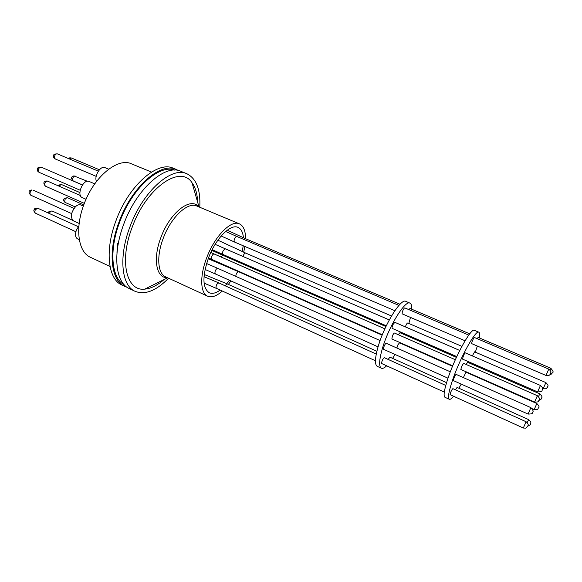 <?xml version="1.0" encoding="UTF-8"?>
<svg xmlns="http://www.w3.org/2000/svg" width="582" height="582" viewBox="0 0 582 582"><rect width="100%" height="100%" fill="white"/><g stroke="black" fill="none" stroke-linecap="round" stroke-linejoin="round"><path stroke-width="0.87" d="M83.335 206.101L80.811 204.988C79.297 204.355 77.617 204.835 75.747 206.421C70.851 212.43 70.095 217.253 73.485 220.898L79.167 223.473M108.674 169.187L104.891 167.601C101.035 165.477 94.699 174.665 96.088 180.413L96.43 181.569M94.757 183.854L88.755 181.308C82.891 179.285 76.358 195.421 82.164 197.56L86.049 199.27M78.919 225.816L76.322 230.283C74.962 234.59 75.362 237.449 77.537 238.867L79.319 239.697M240.33 262.882L240.606 262.155M230.923 280.924L228.377 284.416M222.28 291.087C216.511 296.216 211.572 297.897 207.468 296.129C200.252 293.059 199.648 275.803 206.777 257.586C214.831 235.921 231.374 219.465 239.544 223.91C243.545 225.925 245.546 230.85 245.56 238.693M164.022 279.6C157.315 285.42 150.883 288.592 144.736 289.123C126.65 291.546 118.961 261.58 132.085 227.489C146.38 187.462 180.558 164.299 192.038 182.784C195.487 187.535 197.363 194.046 197.684 202.325M220.12 290.105C215.857 293.204 212.197 294.07 209.149 292.702C202.449 287.923 202.238 276.312 208.523 257.862C215.791 238.322 230.727 223.43 238.125 227.453C241.166 228.93 242.934 232.371 243.436 237.791M243.225 245.764L242.221 251.577M239.246 261.558L238.962 262.3M151.509 172.068L131.758 163.949C118.03 156.936 93.658 176.746 83.728 205.017C74.823 228.69 78.315 251.962 90.217 257.186L90.683 257.404M175.917 169.333L173.56 168.38C157.897 160.254 128.593 185.411 115.927 220.876C104.665 250.529 108.077 278.974 121.674 284.947L122.213 285.202M178.427 170.555L176.477 169.558C160.894 161.461 131.641 186.698 118.939 222.215C107.655 251.904 110.987 280.357 124.519 286.3L127.116 287.319M174.709 170.119C159.155 163.913 131.67 188.612 119.579 222.339C108.747 250.857 111.577 278.378 124.279 284.874M186.487 173.611L181.075 171.414C165.623 163.367 136.457 188.735 123.69 224.325C112.362 254.079 115.571 282.539 129 288.432L129.531 288.679M168.598 278.218C156.085 290.935 144.823 295.256 134.82 291.196C121.529 285.369 118.481 256.909 129.866 227.06C142.699 191.369 171.755 165.848 187.04 173.829C196.425 178.681 200.674 189.827 199.779 207.265M548.768 369.112L474.388 337.48L473.981 337.778C472.468 340.288 471.704 342.238 471.704 343.635L545.989 375.455L548.768 369.112C550.652 370.85 551.35 371.949 550.848 372.407L550.354 374.015C549.612 374.291 550.819 375.732 545.989 375.455M468.779 335.101L404.796 307.893L404.286 308.133C402.642 310.49 401.951 312.403 402.206 313.865L465.062 340.79M540.438 385.459L465.193 352.838L463.694 354.976L462.45 359.072L537.608 391.904L540.438 385.459C544.279 389.089 541.9 389.082 542.3 389.882C541.245 389.671 544.272 391.81 537.608 391.904M459.758 350.473L394.858 322.333L393.177 324.312C392.166 326.48 391.839 327.833 392.203 328.379L456.783 356.591M530.886 407.633L456.128 374.386C455.466 374.75 454.629 376.278 453.618 378.969L453.371 380.599L528.049 414.057L530.886 407.633C535.229 412.696 531.868 411.518 532.414 412.711C532.741 413.635 531.286 414.086 528.049 414.057M450.323 371.796L386.244 343.3C385.393 343.562 384.513 345.017 383.596 347.65L383.56 349.316L448.009 378.191M452.912 388.754L452.854 388.645C451.567 390.02 450.643 392.021 450.068 394.632L523.298 428.025L526.092 421.724C529.729 425.34 527.554 425.34 527.889 426.104L525.801 428.156L523.298 428.025M384.411 357.806L384.309 357.683C382.781 358.89 381.857 360.818 381.545 363.466L444.306 392.093M527.197 422.517L528.703 419.658L457.074 387.401L455.473 389.824M446.561 382.672L389.933 357.166L388.15 359.421M536.844 403.522C539.005 405.778 539.594 407.182 538.59 407.735C537.637 408.484 538.874 410.055 534.174 409.583L536.844 403.522L465.993 372.211L463.359 377.594M452.527 366.26L399.521 342.834L397.935 344.762L396.851 348.014M545.872 382.592C550.026 386.87 546.898 386.164 547.378 387.321C546.243 388.027 547.436 389.191 543.202 388.667L545.872 382.592L474.585 351.834L472.329 355.929M461.904 346.363L407.713 322.988C407 323.185 406.214 324.487 405.341 326.88M549.932 369.912L550.863 368.29L478.135 337.415L477.145 338.659M469.732 333.85L409.99 308.489L408.84 309.617M538.488 396.488L539.878 393.89L467.622 362.295L466.146 364.47M456.412 357.392L399.965 332.708L398.314 334.73M537.39 395.716L463.541 363.328L461.621 366.434L460.842 369.454L534.603 402.031L537.39 395.716C541.471 399.87 538.43 399.587 539.048 400.292C538.081 400.794 539.747 402.322 534.603 402.031M445.012 397.31L444.917 397.266C443.222 395.942 444.233 389.642 447.944 378.373C455.299 356.097 471.355 327.302 474.439 330.358L478.768 332.184M453.509 396.277C451.559 398.677 450.148 399.674 449.289 399.267C447.645 397.964 448.707 391.671 452.461 380.402C459.889 358.105 475.894 329.216 478.862 332.227C479.721 332.708 479.874 334.606 479.328 337.924M477.335 346.05L475.341 352.161M455.342 359.734L394.494 333.05C393.963 333.057 393.265 334.032 392.399 335.96L391.868 338.986L452.694 365.852M377.332 366.376L377.194 366.311C374.648 364.616 374.91 358.221 377.987 347.134C384.113 325.112 401.085 297.7 405.88 301.418L409.903 303.12M386.615 365.845C384.346 367.999 382.57 368.784 381.305 368.188C378.809 366.514 379.115 360.134 382.228 349.04C388.427 326.997 405.341 299.497 410.041 303.178C411.321 303.84 411.896 305.856 411.743 309.238M410.477 317.408L408.833 323.468M405.094 334.017L404.774 334.81M401.136 343.082L400.954 343.467M395.076 354.474L392.61 358.374M471.231 362.906L470.896 363.721M467.15 372.24L466.96 372.64M461.213 384.113L458.892 388.223M117.36 243.24L116.975 253.112M229.424 280.255L226.762 283.689M244.877 246.47L243.705 252.232M210.793 252.501L214.212 253.999C213.368 253.847 212.546 254.654 211.732 256.429L211.79 259.441L382.323 334.766M211.804 250.406L222.884 255.272L220.847 256.902M227.213 230.225L245.146 238.518L243.669 239.384M217.879 240.199L245.662 253.075C244.607 253.09 243.727 254.232 243.036 256.502M208.181 258.757L238.409 271.634L236.467 273.213L235.681 276.334M204.224 274.508L227.417 283.987L226.631 284.14L225.263 285.842M204.013 276.683L218.788 282.917C216.744 283.747 215.842 285.515 216.097 288.206L375.448 360.767M206.581 263.522L217.814 268.382C216.562 268.418 215.595 269.692 214.903 272.194L215.304 273.926L378.067 346.857M215.144 244.353L225.387 248.856L223.321 250.456C222.353 252.435 222.222 253.767 222.935 254.436L386.288 325.796M225.634 231.483L236.852 236.481L236.125 236.598C234.219 238.613 233.666 240.417 234.473 242.017L394.851 310.715M87.329 181.264L74.438 176.106C72.452 177.743 72.044 179.351 73.216 180.944C71.106 178.689 70.989 177.132 72.866 176.281M31.173 189.958L32.032 190.118C29.878 191.813 29.449 193.5 30.737 195.181C28.562 192.773 28.46 191.136 30.431 190.278M98.351 171.166L57.356 153.874C55.85 153.721 54.868 154.79 54.41 157.082L55.225 158.959C53.828 157.868 53.26 157.016 53.537 156.412M61.394 184.479L58.818 186.051M47.68 181.177L47.44 181.067C44.792 182.02 44.087 183.708 45.338 186.131L45.483 186.189M82.44 184.989L41.242 167.165C38.725 167.631 37.859 169.253 38.652 172.046L38.237 171.799M34.447 209.273C34.403 208.458 35.56 208.138 37.917 208.298L35.473 209.593C34.585 211.302 34.614 212.517 35.56 213.245C33.792 211.557 33.385 210.284 34.353 209.425M64.318 201.707C62.703 199.437 63.773 198.106 67.512 197.72C65.213 198.207 64.398 199.742 65.06 202.318L64.66 202.078M99.42 169.777L71.353 157.962L69.316 158.922M165.834 276.945L165.528 276.806C157.671 273.438 156.332 256.204 163.229 238.344C170.97 217.086 188.022 201.35 196.971 206.093L239.26 223.786M167.456 277.694C156.325 278.443 152.571 258.91 160.923 237.441C169.915 212.546 190.729 196.505 198.622 206.785M48.488 213.056C48.233 211.637 49.492 210.975 52.278 211.062C51.063 210.83 50.11 211.652 49.419 213.536M208.48 257.979L211.79 259.441M204.086 283.114L216.286 288.359M205.06 269.459L215.304 273.926M212.168 249.678L222.935 254.436M221.167 235.994L234.473 242.017M71.637 213.594L30.737 195.181M79.894 192.562L61.074 184.349M84.346 203.365L45.338 186.131C42.922 183.024 43.505 181.3 47.091 180.958M75.871 231.738L35.56 213.245M75.224 206.923L65.337 202.514M73.587 175.968L75.311 176.099M53.566 155.969C53.246 154.586 54.512 153.888 57.356 153.874M37.874 171.406C37.248 170.075 36.135 166.75 41.242 167.165M68.407 158.537C68.661 157.911 69.644 157.715 71.353 157.962M207.468 296.129L167.165 277.563M167.674 277.796L144.736 289.123M528.703 419.658C530.537 421.397 531.199 422.539 530.682 423.085C530.9 424.118 530.027 425.1 528.056 426.039M550.863 368.29C554.988 373.375 552.449 371.862 551.089 374.357L549.932 374.728M539.878 393.89C543.886 398.015 540.911 397.615 541.507 398.357C541.624 398.859 540.86 399.492 539.223 400.263M222.884 255.272L385.924 326.567M245.146 238.518L400.03 304.262M245.662 253.075L391.504 315.997M238.409 271.634L382.163 335.159M227.417 283.987L376.881 351.288M236.852 236.481L398.946 305.405M225.387 248.856L389.285 319.918M217.814 268.382L380.111 340.572M218.788 282.917L376.27 354.052M214.212 253.999L384.869 328.83M377.194 366.311L381.305 368.188M444.917 397.266L449.289 399.267M542.533 388.376L543.202 388.667M532.275 408.739L534.174 409.583M384.309 357.683L445.761 385.444M452.854 388.645L526.092 421.724M129 288.432L134.82 291.196M121.674 284.947L124.519 286.3M90.217 257.186L110.027 266.469M199.015 206.945L192.038 182.784M47.338 181.031L80.367 195.501M60.841 184.283L57.967 185.68M83.764 204.915L67.512 197.72M78.243 226.667L37.917 208.298M80.171 190.241L39.001 172.294M96.19 176.368L55.225 158.959M73.994 208.4L33.079 190.11M72.648 220.302L52.278 211.062M82.469 184.945L73.216 180.944"/></g></svg>
